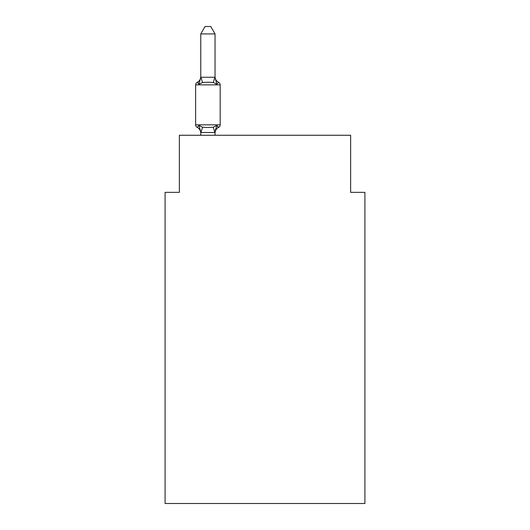 <?xml version="1.0" encoding="UTF-8"?>
<svg xmlns="http://www.w3.org/2000/svg" width="530" height="530" viewBox="0 0 530 530"><rect width="100%" height="100%" fill="white"/><g stroke="black" fill="none" stroke-linecap="round" stroke-linejoin="round"><path stroke-width="0.79" d="M364.912 503.5L364.912 192.35L350.635 192.35L350.635 135.263L179.365 135.263L179.365 192.35L165.088 192.35L165.088 503.5L364.912 503.5M200.771 133.056L200.771 133.056A6.28 6.28 0 0 0 197.24 127.405A2.855 2.855 0 0 1 195.636 124.841A2.855 2.855 0 0 0 197.24 127.405L198.989 125.398L197.24 127.405A2.855 2.855 0 0 1 195.636 124.841A2.855 2.855 0 0 0 197.24 127.405A2.855 2.855 0 0 1 195.636 124.841A2.855 2.855 0 0 0 197.24 127.405A2.855 2.855 0 0 1 195.636 124.841A2.855 2.855 0 0 0 197.24 127.405A2.855 2.855 0 0 1 195.636 124.841A2.855 2.855 0 0 0 197.24 127.405A2.855 2.855 0 0 1 195.636 124.841A2.855 2.855 0 0 0 197.24 127.405A2.855 2.855 0 0 1 195.636 124.841A2.855 2.855 0 0 0 197.24 127.405A2.855 2.855 0 0 1 195.636 124.841A2.855 2.855 0 0 0 197.24 127.405A2.855 2.855 0 0 1 195.636 124.841A2.855 2.855 0 0 0 197.24 127.405A2.855 2.855 0 0 1 195.636 124.841A2.855 2.855 0 0 0 197.24 127.405A2.855 2.855 0 0 1 195.636 124.841A2.855 2.855 0 0 0 197.24 127.405A2.855 2.855 0 0 1 195.636 124.841A2.855 2.855 0 0 0 197.24 127.405A2.855 2.855 0 0 1 195.636 124.841A2.855 2.855 0 0 0 197.24 127.405A2.855 2.855 0 0 1 195.636 124.841A2.855 2.855 0 0 0 197.24 127.405A2.855 2.855 0 0 1 195.636 124.841A2.855 2.855 0 0 0 197.24 127.405A2.855 2.855 0 0 1 195.636 124.841A2.855 2.855 0 0 0 197.24 127.405A2.855 2.855 0 0 1 195.636 124.841A2.855 2.855 0 0 0 197.24 127.405A2.855 2.855 0 0 1 195.636 124.841A2.855 2.855 0 0 0 197.24 127.405A2.855 2.855 0 0 1 195.636 124.841A2.855 2.855 0 0 0 197.24 127.405A2.855 2.855 0 0 1 195.636 124.841A2.855 2.855 0 0 0 197.24 127.405A2.855 2.855 0 0 1 195.636 124.841A2.855 2.855 0 0 0 197.24 127.405A2.855 2.855 0 0 1 195.636 124.841A2.855 2.855 0 0 0 197.24 127.405A2.855 2.855 0 0 1 195.636 124.841A2.855 2.855 0 0 0 197.24 127.405A2.855 2.855 0 0 1 195.636 124.841A2.855 2.855 0 0 0 197.24 127.405A2.855 2.855 0 0 1 195.636 124.841A2.855 2.855 0 0 0 197.24 127.405A2.855 2.855 0 0 1 195.636 124.841A2.855 2.855 0 0 0 197.24 127.405A2.855 2.855 0 0 1 195.636 124.841A2.855 2.855 0 0 0 197.24 127.405A2.855 2.855 0 0 1 195.636 124.841A2.855 2.855 0 0 0 197.24 127.405A2.855 2.855 0 0 1 195.636 124.841A2.855 2.855 0 0 0 197.24 127.405A2.855 2.855 0 0 1 195.636 124.841A2.855 2.855 0 0 0 197.24 127.405A2.855 2.855 0 0 1 195.636 124.841A2.855 2.855 0 0 0 197.24 127.405A2.855 2.855 0 0 1 195.636 124.841A2.855 2.855 0 0 0 197.24 127.405A2.855 2.855 0 0 1 195.636 124.841A2.855 2.855 0 0 0 197.24 127.405A2.855 2.855 0 0 1 195.636 124.841A2.855 2.855 0 0 0 197.24 127.405A2.855 2.855 0 0 1 195.636 124.841A2.855 2.855 0 0 0 197.24 127.405A2.855 2.855 0 0 1 195.636 124.841A2.855 2.855 0 0 0 197.24 127.405A2.855 2.855 0 0 1 195.636 124.841A2.855 2.855 0 0 0 197.24 127.405A2.855 2.855 0 0 1 195.636 124.841A2.855 2.855 0 0 0 197.24 127.405A2.855 2.855 0 0 1 195.636 124.841A2.855 2.855 0 0 0 197.24 127.405A2.855 2.855 0 0 1 195.636 124.841A2.855 2.855 0 0 0 197.24 127.405A2.855 2.855 0 0 1 195.636 124.841A2.855 2.855 0 0 0 197.24 127.405A2.855 2.855 0 0 1 195.636 124.841A2.855 2.855 0 0 0 197.24 127.405A2.855 2.855 0 0 1 195.636 124.841A2.855 2.855 0 0 0 197.24 127.405A2.855 2.855 0 0 1 195.636 124.841A2.855 2.855 0 0 0 197.24 127.405A2.855 2.855 0 0 1 195.636 124.841A2.855 2.855 0 0 0 197.24 127.405A2.855 2.855 0 0 1 195.636 124.841A2.855 2.855 0 0 0 197.24 127.405A2.855 2.855 0 0 1 195.636 124.841A2.855 2.855 0 0 0 197.24 127.405A2.855 2.855 0 0 1 195.636 124.841A2.855 2.855 0 0 0 197.24 127.405A2.855 2.855 0 0 1 195.636 124.841A2.855 2.855 0 0 0 197.24 127.405A2.855 2.855 0 0 1 195.636 124.841A2.855 2.855 0 0 0 197.24 127.405A2.855 2.855 0 0 1 195.636 124.841A2.855 2.855 0 0 0 197.24 127.405A2.855 2.855 0 0 1 195.636 124.841A2.855 2.855 0 0 0 197.24 127.405A2.855 2.855 0 0 1 195.636 124.841A2.855 2.855 0 0 0 197.24 127.405A2.855 2.855 0 0 1 195.636 124.841A2.855 2.855 0 0 0 197.24 127.405A2.855 2.855 0 0 1 195.636 124.841A2.855 2.855 0 0 0 197.24 127.405A2.855 2.855 0 0 1 195.636 124.841A2.855 2.855 0 0 0 197.24 127.405A2.855 2.855 0 0 1 195.636 124.841A2.855 2.855 0 0 0 197.24 127.405A2.855 2.855 0 0 1 195.636 124.841A2.855 2.855 0 0 0 197.24 127.405A2.855 2.855 0 0 1 195.636 124.841A2.855 2.855 0 0 0 197.24 127.405L198.989 125.398L197.24 127.405L198.989 125.398L197.24 127.405L198.989 125.398L197.24 127.405L198.989 125.398L197.24 127.405L198.989 125.398L197.24 127.405L198.989 125.398L197.24 127.405L198.989 125.398L197.24 127.405L198.989 125.398L197.24 127.405L198.989 125.398L197.24 127.405L198.989 125.398L197.24 127.405L198.989 125.398L197.24 127.405L198.989 125.398L197.24 127.405L198.989 125.398L197.24 127.405L198.989 125.398L197.24 127.405L198.989 125.398L197.24 127.405L198.989 125.398L197.24 127.405L198.989 125.398L197.24 127.405L198.989 125.398L197.24 127.405L198.989 125.398L197.24 127.405L198.989 125.398L197.24 127.405L198.989 125.398L197.24 127.405L198.989 125.398L197.24 127.405L198.989 125.398L197.24 127.405L198.989 125.398L197.24 127.405L198.989 125.398L197.24 127.405L198.989 125.398L197.24 127.405L198.989 125.398L197.24 127.405L198.989 125.398L197.24 127.405L198.989 125.398L197.24 127.405L198.989 125.398L202.553 127.233L207.906 127.518L213.265 127.233L216.83 125.398L218.579 127.405L217.764 127.014L218.579 127.405A2.855 2.855 0 0 0 220.182 124.841L220.182 84.873A2.855 2.855 0 0 0 218.579 82.309A2.855 2.855 0 0 1 220.182 84.873A2.855 2.855 0 0 0 218.579 82.309L216.83 84.316L218.579 82.309A2.855 2.855 0 0 1 220.182 84.873A2.855 2.855 0 0 0 218.579 82.309L216.83 84.316L218.579 82.309A2.855 2.855 0 0 1 220.182 84.873A2.855 2.855 0 0 0 218.579 82.309L216.83 84.316L218.579 82.309A2.855 2.855 0 0 1 220.182 84.873A2.855 2.855 0 0 0 218.579 82.309L216.83 84.316L218.579 82.309A2.855 2.855 0 0 1 220.182 84.873A2.855 2.855 0 0 0 218.579 82.309L216.83 84.316L218.579 82.309A2.855 2.855 0 0 1 220.182 84.873A2.855 2.855 0 0 0 218.579 82.309L216.83 84.316L218.579 82.309A2.855 2.855 0 0 1 220.182 84.873A2.855 2.855 0 0 0 218.579 82.309L216.83 84.316L218.579 82.309A2.855 2.855 0 0 1 220.182 84.873A2.855 2.855 0 0 0 218.579 82.309L216.83 84.316L218.579 82.309A2.855 2.855 0 0 1 220.182 84.873A2.855 2.855 0 0 0 218.579 82.309L216.83 84.316L218.579 82.309A2.855 2.855 0 0 1 220.182 84.873A2.855 2.855 0 0 0 218.579 82.309L216.83 84.316L218.579 82.309A2.855 2.855 0 0 1 220.182 84.873A2.855 2.855 0 0 0 218.579 82.309L216.83 84.316L218.579 82.309A2.855 2.855 0 0 1 220.182 84.873A2.855 2.855 0 0 0 218.579 82.309L216.83 84.316L218.579 82.309A2.855 2.855 0 0 1 220.182 84.873A2.855 2.855 0 0 0 218.579 82.309L216.83 84.316L218.579 82.309A2.855 2.855 0 0 1 220.182 84.873A2.855 2.855 0 0 0 218.579 82.309L216.83 84.316L218.579 82.309A2.855 2.855 0 0 1 220.182 84.873A2.855 2.855 0 0 0 218.579 82.309L216.83 84.316L218.579 82.309A2.855 2.855 0 0 1 220.182 84.873A2.855 2.855 0 0 0 218.579 82.309L216.83 84.316L218.579 82.309A2.855 2.855 0 0 1 220.182 84.873A2.855 2.855 0 0 0 218.579 82.309L216.83 84.316L218.579 82.309A2.855 2.855 0 0 1 220.182 84.873A2.855 2.855 0 0 0 218.579 82.309L216.83 84.316L218.579 82.309A2.855 2.855 0 0 1 220.182 84.873A2.855 2.855 0 0 0 218.579 82.309L216.83 84.316L218.579 82.309A2.855 2.855 0 0 1 220.182 84.873A2.855 2.855 0 0 0 218.579 82.309L216.83 84.316L218.579 82.309A2.855 2.855 0 0 1 220.182 84.873A2.855 2.855 0 0 0 218.579 82.309L216.83 84.316L218.579 82.309A2.855 2.855 0 0 1 220.182 84.873A2.855 2.855 0 0 0 218.579 82.309L216.83 84.316L218.579 82.309A2.855 2.855 0 0 1 220.182 84.873A2.855 2.855 0 0 0 218.579 82.309L216.83 84.316L218.579 82.309A2.855 2.855 0 0 1 220.182 84.873A2.855 2.855 0 0 0 218.579 82.309L216.83 84.316L218.579 82.309A2.855 2.855 0 0 1 220.182 84.873A2.855 2.855 0 0 0 218.579 82.309L216.83 84.316L218.579 82.309A2.855 2.855 0 0 1 220.182 84.873A2.855 2.855 0 0 0 218.579 82.309L216.83 84.316L218.579 82.309A2.855 2.855 0 0 1 220.182 84.873A2.855 2.855 0 0 0 218.579 82.309L216.83 84.316L218.579 82.309A2.855 2.855 0 0 1 220.182 84.873A2.855 2.855 0 0 0 218.579 82.309L216.83 84.316L218.579 82.309A2.855 2.855 0 0 1 220.182 84.873A2.855 2.855 0 0 0 218.579 82.309L216.83 84.316L218.579 82.309A2.855 2.855 0 0 1 220.182 84.873A2.855 2.855 0 0 0 218.579 82.309L216.83 84.316L218.579 82.309A2.855 2.855 0 0 1 220.182 84.873A2.855 2.855 0 0 0 218.579 82.309L216.83 84.316L218.579 82.309A2.855 2.855 0 0 1 220.182 84.873A2.855 2.855 0 0 0 218.579 82.309L216.83 84.316L218.579 82.309A2.855 2.855 0 0 1 220.182 84.873A2.855 2.855 0 0 0 218.579 82.309L216.83 84.316L218.579 82.309A2.855 2.855 0 0 1 220.182 84.873A2.855 2.855 0 0 0 218.579 82.309L216.83 84.316L218.579 82.309A2.855 2.855 0 0 1 220.182 84.873A2.855 2.855 0 0 0 218.579 82.309L216.83 84.316L218.579 82.309A2.855 2.855 0 0 1 220.182 84.873A2.855 2.855 0 0 0 218.579 82.309L216.83 84.316L218.579 82.309A2.855 2.855 0 0 1 220.182 84.873A2.855 2.855 0 0 0 218.579 82.309L216.83 84.316L218.579 82.309A2.855 2.855 0 0 1 220.182 84.873A2.855 2.855 0 0 0 218.579 82.309L216.83 84.316L218.579 82.309A2.855 2.855 0 0 1 220.182 84.873A2.855 2.855 0 0 0 218.579 82.309L216.83 84.316L218.579 82.309A2.855 2.855 0 0 1 220.182 84.873A2.855 2.855 0 0 0 218.579 82.309L216.83 84.316L218.579 82.309A2.855 2.855 0 0 1 220.182 84.873A2.855 2.855 0 0 0 218.579 82.309L216.83 84.316L218.579 82.309A2.855 2.855 0 0 1 220.182 84.873A2.855 2.855 0 0 0 218.579 82.309L216.83 84.316L218.579 82.309A2.855 2.855 0 0 1 220.182 84.873A2.855 2.855 0 0 0 218.579 82.309L216.83 84.316L218.579 82.309A2.855 2.855 0 0 1 220.182 84.873A2.855 2.855 0 0 0 218.579 82.309L216.83 84.316L218.579 82.309A2.855 2.855 0 0 1 220.182 84.873A2.855 2.855 0 0 0 218.579 82.309L216.83 84.316L218.579 82.309A2.855 2.855 0 0 1 220.182 84.873A2.855 2.855 0 0 0 218.579 82.309L216.83 84.316L218.579 82.309A2.855 2.855 0 0 1 220.182 84.873A2.855 2.855 0 0 0 218.579 82.309L216.83 84.316L218.579 82.309A2.855 2.855 0 0 1 220.182 84.873A2.855 2.855 0 0 0 218.579 82.309L216.83 84.316L218.579 82.309A2.855 2.855 0 0 1 220.182 84.873A2.855 2.855 0 0 0 218.579 82.309L216.83 84.316L218.579 82.309A2.855 2.855 0 0 1 220.182 84.873A2.855 2.855 0 0 0 218.579 82.309L216.83 84.316L218.579 82.309A2.855 2.855 0 0 1 220.182 84.873A2.855 2.855 0 0 0 218.579 82.309L216.83 84.316L218.579 82.309A2.855 2.855 0 0 1 220.182 84.873A2.855 2.855 0 0 0 218.579 82.309L216.83 84.316L218.579 82.309A2.855 2.855 0 0 1 220.182 84.873A2.855 2.855 0 0 0 218.579 82.309L216.83 84.316L218.579 82.309A2.855 2.855 0 0 1 220.182 84.873A2.855 2.855 0 0 0 218.579 82.309L216.83 84.316L218.579 82.309A2.855 2.855 0 0 1 220.182 84.873A2.855 2.855 0 0 0 218.579 82.309L216.83 84.316L218.579 82.309A2.855 2.855 0 0 1 220.182 84.873A2.855 2.855 0 0 0 218.579 82.309L216.83 84.316L218.579 82.309A2.855 2.855 0 0 1 220.182 84.873A2.855 2.855 0 0 0 218.579 82.309L216.83 84.316L218.579 82.309A2.855 2.855 0 0 1 220.182 84.873A2.855 2.855 0 0 0 218.579 82.309L216.83 84.316L218.579 82.309A2.855 2.855 0 0 1 220.182 84.873L195.636 84.873A2.855 2.855 0 0 1 197.24 82.309L198.989 84.316L197.24 82.309L198.107 82.74L197.24 82.309L198.989 84.316L197.24 82.309L198.989 84.316L197.24 82.309L198.107 82.74L197.24 82.309L198.989 84.316L197.24 82.309L198.989 84.316L197.24 82.309L198.989 84.316L197.24 82.309L198.107 82.74L197.24 82.309L198.107 82.74L197.24 82.309L198.989 84.316L197.24 82.309L198.989 84.316L197.24 82.309L198.107 82.74L197.24 82.309L198.107 82.74L197.24 82.309L198.989 84.316L197.24 82.309L198.989 84.316L197.24 82.309L198.107 82.74L197.24 82.309L198.107 82.74L197.24 82.309L198.989 84.316L197.24 82.309L198.989 84.316L197.24 82.309L198.107 82.74L197.24 82.309L198.107 82.74L197.24 82.309L198.989 84.316L197.24 82.309L198.989 84.316L197.24 82.309L198.107 82.74L197.24 82.309L198.107 82.74L197.24 82.309L198.989 84.316L197.24 82.309L198.989 84.316L197.24 82.309L198.107 82.74L197.24 82.309L198.989 84.316L197.24 82.309L198.989 84.316L197.24 82.309L198.989 84.316L197.24 82.309L198.107 82.74L197.24 82.309L198.107 82.74L197.24 82.309L198.989 84.316L197.24 82.309L198.989 84.316L197.24 82.309L198.107 82.74M215.048 33.92L200.771 33.92L205.057 26.5L210.761 26.5L215.048 33.92L215.048 77.506L216.83 84.316L218.579 82.309L216.83 84.316L213.265 82.481L207.906 82.196L202.553 82.481L198.989 84.316L197.24 82.309A6.28 6.28 0 0 0 200.771 76.664M198.989 84.316L197.24 82.309L198.989 84.316L197.24 82.309L198.989 84.316L197.24 82.309L198.989 84.316L197.24 82.309L198.989 84.316L197.24 82.309L198.989 84.316L197.24 82.309L198.989 84.316L197.24 82.309L198.989 84.316L197.24 82.309L198.989 84.316L197.24 82.309L198.989 84.316L197.24 82.309L198.989 84.316L197.24 82.309L198.989 84.316L197.24 82.309L198.989 84.316L197.24 82.309L198.989 84.316L197.24 82.309L198.989 84.316L197.24 82.309L198.989 84.316L197.24 82.309L198.989 84.316L200.771 77.247L215.048 77.247M215.048 133.056A6.28 6.28 0 0 1 218.579 127.405L216.83 125.398L218.579 127.405L216.83 125.398L218.579 127.405L216.83 125.398L218.579 127.405L216.83 125.398L218.579 127.405L216.83 125.398L218.579 127.405L216.83 125.398L218.579 127.405L216.83 125.398L218.579 127.405L216.83 125.398L218.579 127.405L216.83 125.398L218.579 127.405L216.83 125.398L218.579 127.405L216.83 125.398L218.579 127.405L216.83 125.398L218.579 127.405L216.83 125.398L218.579 127.405L216.83 125.398L218.579 127.405L216.83 125.398L218.579 127.405L216.83 125.398L218.579 127.405L216.83 125.398L218.579 127.405L216.83 125.398L218.579 127.405L216.83 125.398L218.579 127.405L216.83 125.398L218.579 127.405L216.83 125.398L218.579 127.405L216.83 125.398L218.579 127.405L216.83 125.398L218.579 127.405L216.83 125.398L218.579 127.405L216.83 125.398L218.579 127.405L216.83 125.398L218.579 127.405L216.83 125.398L218.579 127.405L216.83 125.398L218.579 127.405L216.83 125.398L218.579 127.405L216.83 125.398L214.928 132.507L200.89 132.507L198.989 125.398M195.636 84.873L195.636 124.841L220.182 124.841M200.771 33.92L200.771 77.247M215.048 135.263L215.048 132.467M200.771 135.263L200.771 132.467M215.048 132.208L215.717 128.85M215.048 76.664A6.28 6.28 0 0 0 218.579 82.309M202.553 127.233L200.89 132.507M213.265 127.233L214.928 132.507M200.89 77.214L202.553 82.481M214.928 77.214L213.265 82.481"/></g></svg>
